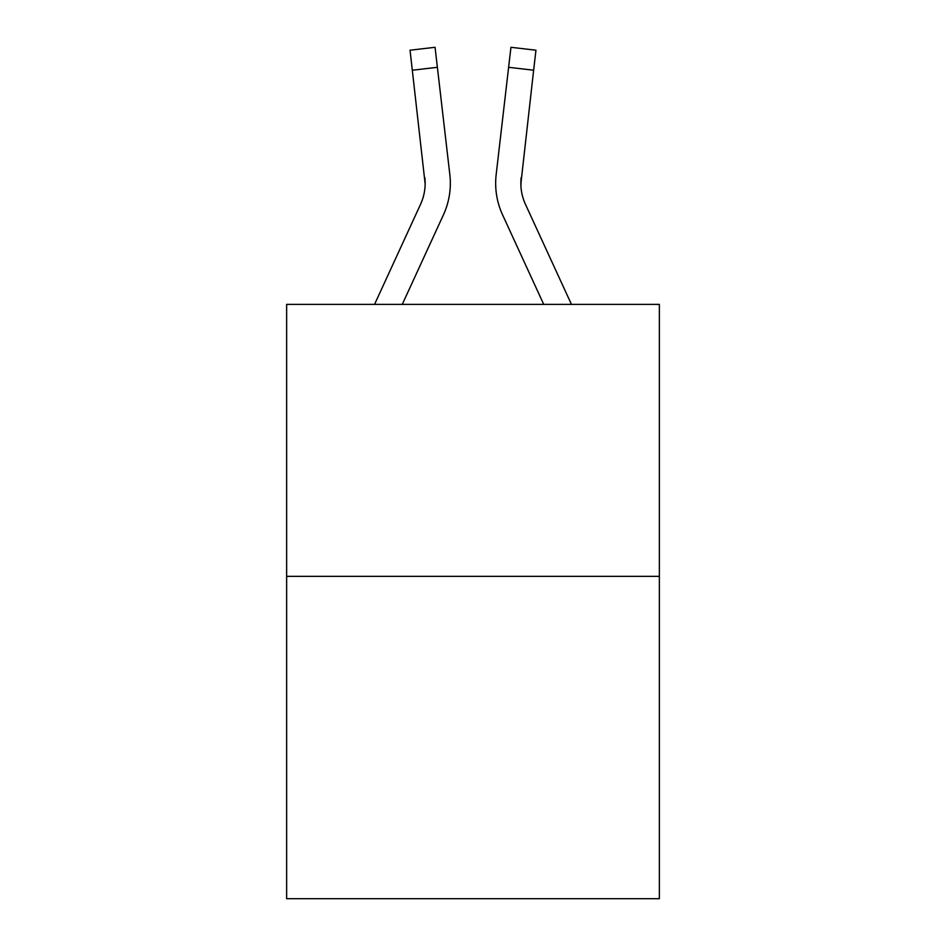 <?xml version="1.0" encoding="UTF-8"?>
<svg xmlns="http://www.w3.org/2000/svg" width="946" height="946" viewBox="0 0 946 946"><rect width="100%" height="100%" fill="white"/><g stroke="black" fill="none" stroke-linecap="round" stroke-linejoin="round"><path stroke-width="1.42" d="M659.362 576.351L659.362 304.375L286.638 304.375L286.638 898.7L659.362 898.7L659.362 576.351L286.638 576.351M425.144 183.891L424.813 177.481A50.363 50.363 -0.4 0 1 420.544 204.324L374.557 304.375L420.544 204.324A50.363 50.363 0 0 0 425.144 183.891L410.044 50.209L435.054 47.3L437.383 67.308L412.361 70.217M450.201 187.722L450.331 184.021M402.275 304.375L443.426 214.848A75.55 75.55 -0.4 0 0 449.835 174.584L437.383 67.308M520.939 186.256L521.187 177.481A50.363 50.363 0.4 0 0 525.456 204.324L571.443 304.375L525.456 204.324A50.363 50.363 0 0 1 520.856 183.891L533.639 70.217L508.617 67.308L510.946 47.3L535.956 50.209L510.946 47.3L535.956 50.209L510.946 47.3L535.956 50.209L510.946 47.3L535.956 50.209L510.946 47.3L535.956 50.209L510.946 47.3L535.956 50.209L510.946 47.3L535.956 50.209L510.946 47.3L535.956 50.209L510.946 47.3L535.956 50.209L510.946 47.3L535.956 50.209L510.946 47.3L535.956 50.209L510.946 47.3L535.956 50.209L510.946 47.3L535.956 50.209L510.946 47.3L535.956 50.209L510.946 47.3L535.956 50.209L510.946 47.3L535.956 50.209L510.946 47.3L535.956 50.209L510.946 47.3L535.956 50.209L510.946 47.3L535.956 50.209L510.946 47.3L535.956 50.209L510.946 47.3L535.956 50.209L510.946 47.3L535.956 50.209L510.946 47.3L535.956 50.209L510.946 47.3L535.956 50.209L510.946 47.3L535.956 50.209L510.946 47.3L535.956 50.209L510.946 47.3L535.956 50.209L510.946 47.3L535.956 50.209L510.946 47.3L535.956 50.209L510.946 47.3L535.956 50.209L510.946 47.3L535.956 50.209L510.946 47.3L535.956 50.209L510.946 47.3L535.956 50.209L510.946 47.3L535.956 50.209L510.946 47.3L535.956 50.209L510.946 47.3L535.956 50.209L510.946 47.3L535.956 50.209L510.946 47.3L535.956 50.209L510.946 47.3L535.956 50.209L510.946 47.3L535.956 50.209L510.946 47.3L535.956 50.209L510.946 47.3L535.956 50.209L510.946 47.3L535.956 50.209L510.946 47.3L535.956 50.209L510.946 47.3L535.956 50.209L510.946 47.3L535.956 50.209L510.946 47.3L535.956 50.209L510.946 47.3L535.956 50.209L510.946 47.3L535.956 50.209L510.946 47.3L535.956 50.209L510.946 47.3L535.956 50.209L533.639 70.217M543.725 304.375L502.574 214.848A75.55 75.55 0.4 0 1 496.165 174.584L508.617 67.308M520.856 183.902L521.187 177.481M495.669 184.021L495.799 187.746L495.669 184.021M535.956 50.209L510.946 47.3M410.044 50.209L435.054 47.3"/></g></svg>
